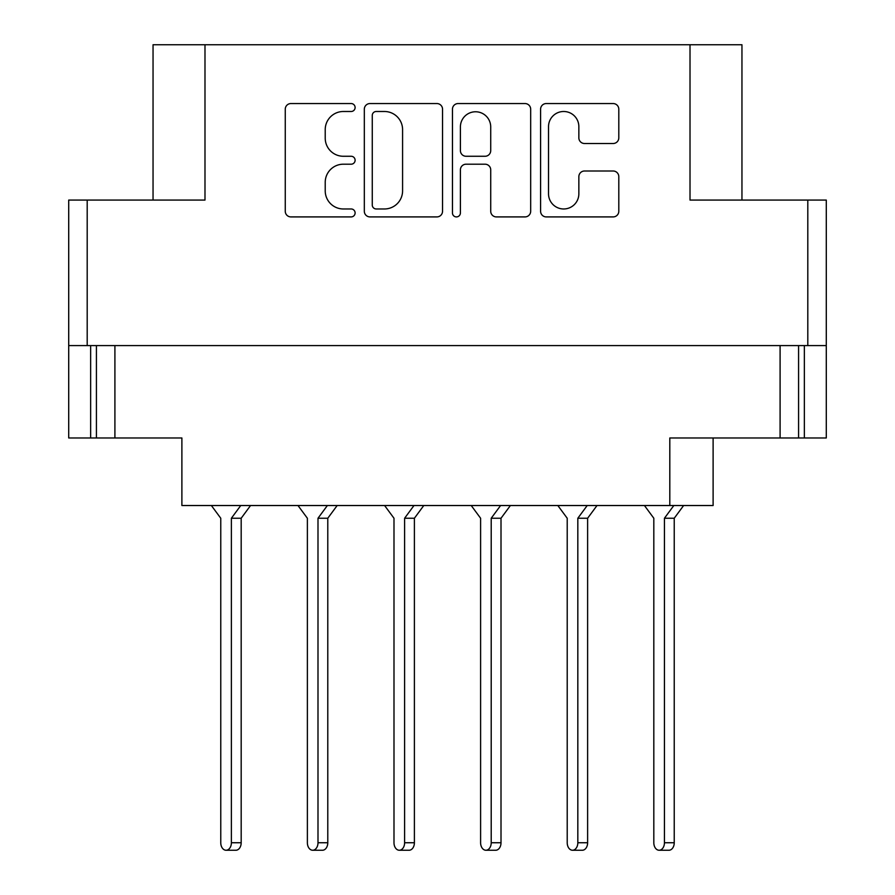 <?xml version="1.0" encoding="UTF-8"?>
<svg xmlns="http://www.w3.org/2000/svg" width="895" height="895" viewBox="0 0 895 895"><rect width="100%" height="100%" fill="white"/><g stroke="black" fill="none" stroke-linecap="round" stroke-linejoin="round"><path stroke-width="1.34" d="M741.955 200.077L741.955 44.75L153.045 44.75L153.045 200.077M548.523 193.812A15.159 15.159 0 0 0 563.693 208.971A15.159 15.159 0 0 0 578.852 193.812L578.852 176.673A5.672 5.672 0 0 1 584.513 171.001L613.142 171.001A5.672 5.672 0 0 1 618.803 176.673L618.803 211.242A5.672 5.672 0 0 1 613.142 216.914L546.263 216.914A5.672 5.672 0 0 1 540.591 211.242L540.591 109.224A5.672 5.672 0 0 1 546.263 103.551L613.142 103.551A5.672 5.672 0 0 1 618.803 109.224L618.803 137.841A5.672 5.672 0 0 1 613.142 143.513L584.513 143.513A5.672 5.672 0 0 1 578.852 137.841L578.852 126.654A15.159 15.159 0 0 0 563.693 111.495A15.159 15.159 0 0 0 548.523 126.654L548.523 193.812M456.428 216.914A3.972 3.972 0 0 0 460.399 212.943L460.399 169.871A5.672 5.672 0 0 1 466.06 164.199L485.045 164.199A5.672 5.672 0 0 1 490.717 169.871L490.717 211.242A5.672 5.672 0 0 0 496.389 216.914L525.007 216.914A5.672 5.672 0 0 0 530.679 211.242L530.679 109.224A5.672 5.672 0 0 0 525.007 103.551L458.128 103.551A5.672 5.672 0 0 0 452.456 109.224L452.456 212.943A3.972 3.972 0 0 0 456.428 216.914M204.989 44.75L204.989 200.077L68.714 200.077L68.714 437.968L181.886 437.968L181.886 505.53L669.807 505.53L669.807 437.968L826.286 437.968L826.286 200.077L807.805 200.077L807.805 345.582L826.286 345.582M68.714 345.582L807.805 345.582M96.425 345.582L96.425 437.968M690.011 44.75L690.011 200.077L807.805 200.077M442.544 211.242L442.544 109.224A5.672 5.672 0 0 0 436.872 103.551L369.993 103.551A5.672 5.672 0 0 0 364.321 109.224L364.321 211.242A5.672 5.672 0 0 0 369.993 216.914L436.872 216.914A5.672 5.672 0 0 0 442.544 211.242M343.356 111.495L351.153 111.495A3.972 3.972 0 0 0 355.114 107.523A3.972 3.972 0 0 0 351.153 103.551L290.931 103.551A5.672 5.672 0 0 0 285.259 109.224L285.259 211.242A5.672 5.672 0 0 0 290.931 216.914L351.153 216.914A3.972 3.972 0 0 0 355.114 212.943A3.972 3.972 0 0 0 351.153 208.971L343.356 208.971A18.135 18.135 0 0 1 325.221 190.836L325.221 182.334A18.135 18.135 0 0 1 343.356 164.199L351.153 164.199A3.972 3.972 0 0 0 355.114 160.239A3.972 3.972 0 0 0 351.153 156.267L343.356 156.267A18.135 18.135 0 0 1 325.221 138.132L325.221 129.63A18.135 18.135 0 0 1 343.356 111.495M713.114 437.968L713.114 505.53L669.807 505.53M376.224 111.495A3.972 3.972 0 0 0 372.264 115.455L372.264 205.011A3.972 3.972 0 0 0 376.224 208.971L384.447 208.971A18.135 18.135 0 0 0 402.582 190.836L402.582 129.63A18.135 18.135 0 0 0 384.447 111.495L376.224 111.495M490.717 126.933A15.159 15.159 0 0 0 475.558 111.774A15.159 15.159 0 0 0 460.399 126.933L460.399 150.595A5.672 5.672 0 0 0 466.06 156.267L485.045 156.267A5.672 5.672 0 0 0 490.717 150.595L490.717 126.933M798.575 345.582L798.575 437.968M149.264 437.968L181.886 437.968M211.377 505.53L220.763 518.239L220.763 842.743A7.507 5.303 -90 0 0 226.066 850.25A7.507 5.303 -90 0 0 231.38 842.743L231.38 518.239L240.755 505.53M220.763 518.239L220.763 842.743M235.866 850.25L226.066 850.25L235.866 850.25A7.507 5.303 -90 0 0 241.18 842.743L241.18 518.239L250.555 505.53M231.38 518.239L241.18 518.239M297.99 505.53L307.377 518.239L307.377 842.743A7.507 5.303 -90 0 0 312.679 850.25A7.507 5.303 -90 0 0 317.993 842.743L317.993 518.239L327.369 505.53M307.377 518.239L307.377 842.743L307.377 518.239M312.679 850.25L322.48 850.25A7.507 5.303 -90 0 0 327.783 842.743L327.783 518.239L337.169 505.53M317.993 518.239L327.783 518.239M384.604 505.53L393.99 518.239L393.99 842.743A7.507 5.303 -90 0 0 399.293 850.25A7.507 5.303 -90 0 0 404.607 842.743L404.607 518.239L413.982 505.53M393.99 518.239L393.99 842.743M409.093 850.25L399.293 850.25L409.093 850.25A7.507 5.303 -90 0 0 414.396 842.743L414.396 518.239L423.782 505.53M404.607 518.239L414.396 518.239M471.217 505.53L480.604 518.239L480.604 842.743A7.507 5.303 -90 0 0 485.907 850.25A7.507 5.303 -90 0 0 491.21 842.743L491.21 518.239L500.596 505.53M480.604 518.239L480.604 842.743M495.707 850.25L485.907 850.25L495.707 850.25A7.507 5.303 -90 0 0 501.01 842.743L501.01 518.239L510.396 505.53M491.21 518.239L501.01 518.239M557.831 505.53L567.217 518.239L567.217 842.743A7.507 5.303 -90 0 0 572.52 850.25A7.507 5.303 -90 0 0 577.823 842.743L577.823 518.239L587.209 505.53M567.217 518.239L567.217 842.743L567.217 518.239M572.52 850.25L582.321 850.25A7.507 5.303 -90 0 0 587.623 842.743L587.623 518.239L597.01 505.53M577.823 518.239L587.623 518.239M644.445 505.53L653.82 518.239L653.82 842.743A7.507 5.303 -90 0 0 659.134 850.25A7.507 5.303 -90 0 0 664.437 842.743L664.437 518.239L673.823 505.53M653.82 518.239L653.82 842.743M659.134 850.25L668.934 850.25A7.507 5.303 -90 0 0 674.237 842.743L674.237 518.239L683.623 505.53M664.437 518.239L674.237 518.239M87.195 200.077L87.195 345.582M114.907 345.582L114.907 437.968M90.652 345.582L90.652 437.968M804.348 345.582L804.348 437.968M780.093 345.582L780.093 437.968M231.38 842.743L241.18 842.743M317.993 842.743L327.783 842.743M404.607 842.743L414.396 842.743M491.21 842.743L501.01 842.743M577.823 842.743L587.623 842.743M664.437 842.743L674.237 842.743"/></g></svg>
